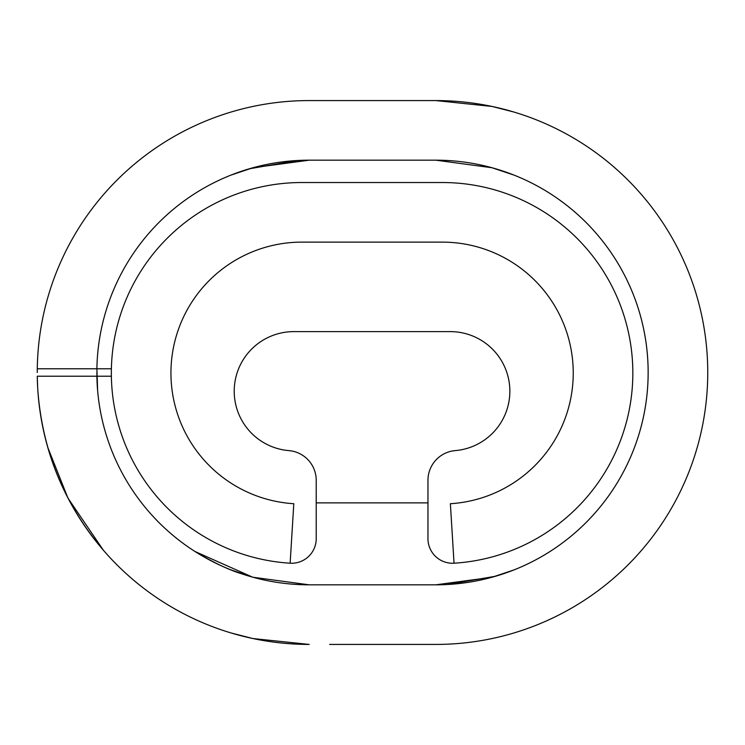 <?xml version="1.0" encoding="UTF-8"?>
<svg xmlns="http://www.w3.org/2000/svg" width="745" height="745" viewBox="0 0 745 745"><rect width="100%" height="100%" fill="white"/><g stroke="black" fill="none" stroke-linecap="round" stroke-linejoin="round"><path stroke-width="1.12" d="M37.25 372.5L37.278 368.775L37.25 372.5M96.85 372.5L97.642 390.78L96.887 368.775A212.325 212.325 0 0 1 309.175 160.175A212.325 212.325 0 0 0 96.887 368.775L111.387 368.775M200.703 555.025L195.199 551.645C213.545 562.587 228.873 569.916 241.203 573.65M194.929 551.468L252.574 577.142M104.598 551.645C64.787 505.306 42.54 451.694 37.865 390.78M297.534 160.492L249.333 168.78L230.95 175.112L252.928 167.755M253.002 167.737L309.175 160.175L435.825 160.175L492.026 167.746L514.05 175.112A212.325 212.325 0 0 1 435.825 584.825A212.325 212.325 0 0 0 648.15 372.5A212.325 212.325 0 0 0 435.825 160.175M415.338 644.425L435.825 644.425A271.925 271.925 0 0 0 707.75 372.5A271.925 271.925 0 0 0 435.825 100.575L309.175 100.575A271.925 271.925 0 0 0 37.278 368.775L96.887 368.775M230.95 112.067L236.64 110.428M230.95 569.888L252.974 577.254L309.175 584.825L435.825 584.825L491.998 577.263M37.632 386.953L37.278 376.225L96.887 376.225A212.325 212.325 0 0 0 309.175 584.825M111.368 376.225L96.887 376.225L97.371 387.4M97.52 389.337L97.344 386.953M447.466 584.508L495.667 576.22L514.05 569.888L492.072 577.245M438.88 160.194A212.325 212.325 0 0 1 447.466 160.492M329.663 644.425L435.825 644.425M37.325 378.674L37.278 376.225A271.925 271.925 0 0 0 309.175 644.425L252.946 638.549L230.95 632.933M103.425 550.285L68.158 498.405M67.814 497.762L47.792 447.475M435.825 100.575L492.054 106.451L514.05 112.067M427.965 502.875L316.215 502.875M509.859 391.218A59.6 59.6 0 0 0 450.259 331.618L293.809 331.618A59.6 59.6 0 0 0 234.265 388.75A59.6 59.6 0 0 0 288.883 450.613A29.8 29.8 0 0 1 316.215 480.311L316.215 538.682A24.566 24.566 0 0 1 290.14 563.201A190.515 190.515 0 0 1 111.34 373.04A190.515 190.515 0 0 1 301.855 182.525L442.325 182.525A190.515 190.515 0 0 1 632.747 367.183A190.515 190.515 0 0 1 454.04 563.201A24.566 24.566 0 0 1 427.965 538.682L427.965 480.301A29.8 29.8 0 0 1 455.26 450.604A59.6 59.6 0 0 0 509.859 391.218M290.14 563.201L293.8 503.713A130.915 130.915 0 0 1 170.94 373.04A130.915 130.915 0 0 1 301.855 242.125L442.325 242.125A130.915 130.915 0 0 1 573.175 369.017A130.915 130.915 0 0 1 450.371 503.713L454.04 563.201M439.14 182.525L305.04 182.525"/></g></svg>
